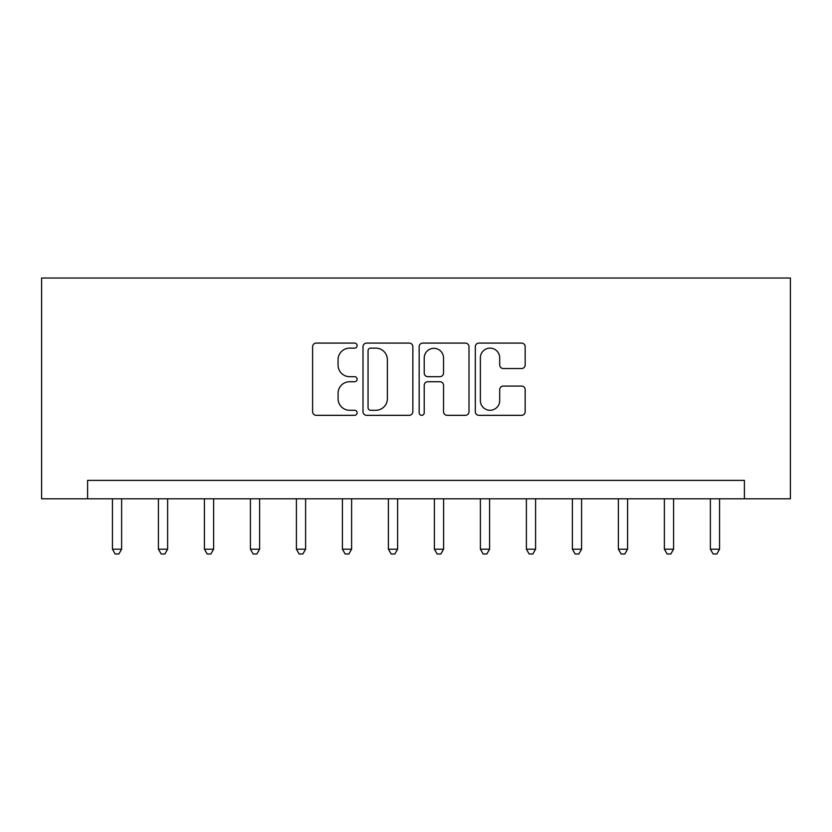 <?xml version="1.0" encoding="UTF-8"?>
<svg xmlns="http://www.w3.org/2000/svg" width="832" height="832" viewBox="0 0 832 832"><rect width="100%" height="100%" fill="white"/><g stroke="black" fill="none" stroke-linecap="round" stroke-linejoin="round"><path stroke-width="1.25" d="M357.126 345.613A2.527 2.527 0 0 0 354.598 343.086L316.222 343.086A3.609 3.609 0 0 0 312.614 346.694L312.614 411.705A3.609 3.609 0 0 0 316.222 415.324L354.598 415.324A2.527 2.527 0 0 0 357.126 412.797A2.527 2.527 0 0 0 354.598 410.27L349.638 410.27A11.554 11.554 0 0 1 338.073 398.705L338.073 393.286A11.554 11.554 0 0 1 349.638 381.732L354.598 381.732A2.527 2.527 0 0 0 357.126 379.205A2.527 2.527 0 0 0 354.598 376.678L349.638 376.678A11.554 11.554 0 0 1 338.073 365.113L338.073 359.705A11.554 11.554 0 0 1 349.638 348.14L354.598 348.14A2.527 2.527 0 0 0 357.126 345.613M521.55 368.545A3.609 3.609 0 0 0 525.169 364.936L525.169 346.694A3.609 3.609 0 0 0 521.55 343.086L478.93 343.086A3.609 3.609 0 0 0 475.322 346.694L475.322 411.705A3.609 3.609 0 0 0 478.93 415.324L521.55 415.324A3.609 3.609 0 0 0 525.169 411.705L525.169 389.678A3.609 3.609 0 0 0 521.55 386.069L503.318 386.069A3.609 3.609 0 0 0 499.699 389.678L499.699 400.608A9.662 9.662 0 0 1 490.038 410.27A9.662 9.662 0 0 1 480.376 400.608L480.376 357.802A9.662 9.662 0 0 1 490.038 348.14A9.662 9.662 0 0 1 499.699 357.802L499.699 364.936A3.609 3.609 0 0 0 503.318 368.545L521.55 368.545M744.401 498.794L790.4 498.794L790.4 278.013L41.6 278.013L41.6 498.794L744.401 498.794L744.401 480.397L87.599 480.397L87.599 498.794M412.838 346.694A3.609 3.609 0 0 0 409.23 343.086L366.61 343.086A3.609 3.609 0 0 0 363.002 346.694L363.002 411.705A3.609 3.609 0 0 0 366.61 415.324L409.23 415.324A3.609 3.609 0 0 0 412.838 411.705L412.838 346.694M422.77 343.086L465.39 343.086A3.609 3.609 0 0 1 468.998 346.694L468.998 411.705A3.609 3.609 0 0 1 465.39 415.324L447.148 415.324A3.609 3.609 0 0 1 443.539 411.705L443.539 385.341A3.609 3.609 0 0 0 439.93 381.732L427.825 381.732A3.609 3.609 0 0 0 424.216 385.341L424.216 412.797A2.527 2.527 0 0 1 421.689 415.324A2.527 2.527 0 0 1 419.162 412.797L419.162 346.694A3.609 3.609 0 0 1 422.77 343.086M370.583 348.14A2.527 2.527 0 0 0 368.056 350.667L368.056 407.732A2.527 2.527 0 0 0 370.583 410.27L375.814 410.27A11.554 11.554 0 0 0 387.379 398.705L387.379 359.705A11.554 11.554 0 0 0 375.814 348.14L370.583 348.14M443.539 357.989A9.662 9.662 0 0 0 433.878 348.327A9.662 9.662 0 0 0 424.216 357.989L424.216 373.069A3.609 3.609 0 0 0 427.825 376.678L439.93 376.678A3.609 3.609 0 0 0 443.539 373.069L443.539 357.989M112.434 498.794L112.434 549.203L121.628 549.203L121.628 498.794M121.628 549.203L118.872 553.987L115.19 553.987L112.434 549.203M158.423 498.794L158.423 549.203L167.627 549.203L167.627 498.794M167.627 549.203L164.871 553.987L161.19 553.987L158.423 549.203M204.422 498.794L204.422 549.203L213.626 549.203L213.626 498.794M213.626 549.203L210.86 553.987L207.178 553.987L204.422 549.203M250.422 498.794L250.422 549.203L259.615 549.203L259.615 498.794M259.615 549.203L256.859 553.987L253.178 553.987L250.422 549.203M296.41 498.794L296.41 549.203L305.614 549.203L305.614 498.794M305.614 549.203L302.848 553.987L299.177 553.987L296.41 549.203M342.41 498.794L342.41 549.203L351.603 549.203L351.603 498.794M351.603 549.203L348.847 553.987L345.166 553.987L342.41 549.203M388.398 498.794L388.398 549.203L397.602 549.203L397.602 498.794M397.602 549.203L394.846 553.987L391.165 553.987L388.398 549.203M434.398 498.794L434.398 549.203L443.602 549.203L443.602 498.794M443.602 549.203L440.835 553.987L437.154 553.987L434.398 549.203M480.397 498.794L480.397 549.203L489.59 549.203L489.59 498.794M489.59 549.203L486.834 553.987L483.153 553.987L480.397 549.203M526.386 498.794L526.386 549.203L535.59 549.203L535.59 498.794M535.59 549.203L532.823 553.987L529.152 553.987L526.386 549.203M572.385 498.794L572.385 549.203L581.578 549.203L581.578 498.794M581.578 549.203L578.822 553.987L575.141 553.987L572.385 549.203M618.374 498.794L618.374 549.203L627.578 549.203L627.578 498.794M627.578 549.203L624.822 553.987L621.14 553.987L618.374 549.203M664.373 498.794L664.373 549.203L673.577 549.203L673.577 498.794M673.577 549.203L670.81 553.987L667.129 553.987L664.373 549.203M710.372 498.794L710.372 549.203L719.566 549.203L719.566 498.794M719.566 549.203L716.81 553.987L713.128 553.987L710.372 549.203"/></g></svg>
